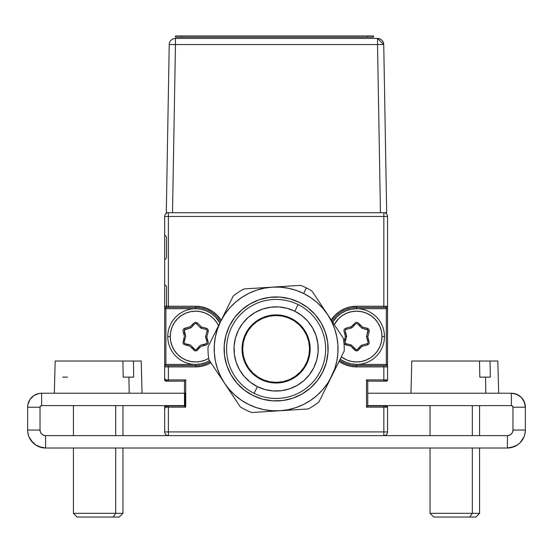 <?xml version="1.0" encoding="UTF-8"?>
<svg xmlns="http://www.w3.org/2000/svg" width="553" height="553" viewBox="0 0 553 553"><rect width="100%" height="100%" fill="white"/><g stroke="black" fill="none" stroke-linecap="round" stroke-linejoin="round"><path stroke-width="0.83" d="M386.609 379.904A3.712 3.712 0 0 1 383.844 381.141L367.745 381.141L366.978 380.381L367.745 381.141L367.745 405.909L383.844 405.909L367.745 405.909L367.745 381.141L383.844 381.141L383.844 379.904L387.556 379.904L387.556 366.902L383.844 366.902L383.844 379.904L366.508 379.904L366.508 407.146L367.379 406.268L366.508 407.146L383.844 407.146L383.844 405.909L386.319 405.909A1.237 1.237 0 0 1 387.556 407.146L387.556 431.914A3.712 3.712 0 0 1 383.844 435.626L383.844 431.914L387.556 431.914L387.556 407.146L383.844 407.146L383.844 431.914L168.382 431.914L168.382 435.626A3.712 3.712 0 0 1 164.67 431.914L168.382 431.914L164.67 431.914L164.67 407.146L185.718 407.146L184.481 405.909L185.718 407.146L185.718 379.904L164.67 379.904A1.237 1.237 0 0 0 165.907 381.141L184.481 381.141L185.241 380.381L184.84 380.782M209.566 360.687A27.864 27.864 0 0 1 167.766 336.563L170.241 336.563L170.725 341.519L172.17 346.282L174.52 350.671L177.672 354.514L181.522 357.673L185.912 360.017L190.674 361.462L195.624 361.952L200.58 361.462L205.336 360.017L208.661 358.351A25.383 25.383 0 0 1 170.241 336.563L167.766 336.563A27.864 27.864 0 0 0 209.566 360.687L206.29 362.305L201.057 363.888L195.624 364.427L164.67 364.427L165.907 364.427L165.907 308.705L164.67 308.705L164.67 366.902L195.624 366.902A30.339 30.339 0 0 0 210.935 362.754L207.237 364.593L201.541 366.321L195.624 366.902L195.624 365.664L195.624 366.902L168.382 366.902L168.382 381.141L184.481 381.141L184.481 405.909L168.382 405.909L168.382 431.914L383.844 431.914L383.844 407.146L366.508 407.146L366.508 379.904L366.978 380.381L366.508 379.904L383.844 379.904L383.844 365.664L356.602 365.664L356.602 364.427L387.556 364.427L387.556 306.231A1.237 1.237 0 0 1 386.319 307.468L386.319 308.705L356.602 308.705L356.602 307.468L386.319 307.468A1.237 1.237 0 0 0 387.556 306.231L387.556 216.451L383.844 216.451L383.844 212.739A3.712 3.712 0 0 1 387.556 216.451L164.67 216.451L383.844 216.451L383.844 306.231L356.602 306.231L356.602 307.468L383.844 307.468L383.844 216.451M168.382 379.904L185.718 379.904L185.241 380.381L185.718 379.904L185.718 407.146L168.382 407.146M383.844 307.468L386.319 307.468L386.319 308.705L356.602 308.705L351.162 309.238L345.936 310.827L341.118 313.399L336.901 316.862L332.706 322.24A27.864 27.864 0 0 1 384.459 336.563L381.985 336.563A25.383 25.383 0 0 1 341.312 356.83L346.883 360.017L351.646 361.462L356.602 361.952L361.551 361.462L366.314 360.017L370.704 357.673L374.547 354.514L377.706 350.671L380.049 346.282L381.494 341.519L381.985 336.563L384.459 336.563A27.864 27.864 0 0 1 340.192 359.084L341.111 359.726M341.118 359.733L345.936 362.305L351.162 363.888L356.602 364.427L386.319 364.427L386.319 308.705L387.556 308.705L386.319 308.705L386.319 365.664A1.237 1.237 0 0 1 387.556 366.902A1.237 1.237 0 0 0 386.319 365.664L383.844 365.664L386.319 365.664M168.382 306.231L168.382 307.468L165.907 307.468A1.237 1.237 0 0 1 164.67 306.231L164.67 216.451A3.712 3.712 0 0 1 168.382 212.739L168.382 306.231L195.624 306.231L195.624 307.468L195.624 306.231L201.541 306.811L207.237 308.539L212.476 311.339L217.073 315.113L221.221 320.277A30.339 30.339 0 0 0 195.624 306.231L164.67 306.231L164.67 308.705L165.907 308.705L165.907 307.468A1.237 1.237 0 0 1 164.67 306.231L164.67 366.902A1.237 1.237 0 0 1 165.907 365.664L165.907 307.468L195.624 307.468A29.102 29.102 0 0 1 220.571 321.583A29.102 29.102 0 0 0 195.624 307.468L195.624 308.705L165.907 308.705L195.624 308.705L201.057 309.238L206.29 310.827L211.101 313.399L215.324 316.862L219.914 322.917A27.864 27.864 0 0 0 167.766 336.563A27.864 27.864 0 0 1 219.914 322.917M195.624 365.664A29.102 29.102 0 0 0 210.251 361.724A29.102 29.102 0 0 1 195.624 365.664L165.907 365.664L165.907 364.427L195.624 364.427L195.624 365.664L168.382 365.664L168.382 366.902M201.057 309.238L206.29 310.827L211.101 313.399M206.29 362.305L201.057 363.888M168.382 365.664L165.907 365.664A1.237 1.237 0 0 0 164.67 366.902L164.67 379.904M367.379 380.782L366.978 380.381M366.978 406.676L367.379 406.268M29.019 436.925L32.91 442.753L30.678 440.029L35.627 444.985L38.731 446.644L45.602 448.013L45.602 435.626L507.398 435.626L507.398 448.013L514.269 446.644L517.373 444.985L520.09 442.753L523.981 436.925L525.004 433.559L525.35 430.054L512.97 430.054L512.541 432.19L511.338 433.994L509.527 435.204L507.398 435.626L45.602 435.626L45.602 448.013A17.952 17.952 0 0 1 27.65 430.054L40.03 430.054L40.03 407.215L40.03 430.054L27.65 430.054L27.996 433.559L29.019 436.925L27.996 433.559M164.67 407.146A1.237 1.237 0 0 1 165.907 405.909L184.481 405.909M168.382 307.468L195.624 307.468M351.162 309.238L345.936 310.827L341.118 313.399M345.936 362.305L351.162 363.888M356.602 366.902L383.844 366.902L356.602 366.902L356.602 365.664L356.602 366.902L350.678 366.321L344.989 364.593L339.079 361.33A30.339 30.339 0 0 0 356.602 366.902M383.844 365.664L356.602 365.664A29.102 29.102 0 0 1 339.632 360.21A29.102 29.102 0 0 0 356.602 365.664M356.602 307.468A29.102 29.102 0 0 0 331.952 321.099A29.102 29.102 0 0 1 356.602 307.468L356.602 306.231A30.339 30.339 0 0 0 331.199 319.973L335.146 315.113L339.742 311.339L344.989 308.539L350.678 306.811L356.602 306.231L387.556 306.231L387.556 216.451M383.844 381.141L386.319 381.141A1.237 1.237 0 0 0 387.556 379.904L387.556 306.231M353.72 347.319L352.33 347.685L353.72 347.319M354.736 348.328L353.346 348.701L354.736 348.328M345.846 339.445L344.837 338.429L345.846 339.445M345.48 340.835L344.471 339.819L345.48 340.835M353.747 325.924L352.413 325.537L353.747 325.924M353.374 324.528L354.715 324.922L353.374 324.528M368.243 338.45L367.24 339.418L368.243 338.45M368.637 339.791L367.627 340.752L368.637 339.791M359.823 348.604L358.489 348.21L359.823 348.604M344.56 333.341L345.57 332.374M358.462 324.798L359.851 324.431L358.462 324.798M359.478 325.814L360.867 325.447L359.478 325.814M345.964 333.715L344.954 334.676M359.45 347.201L360.791 347.595M184.868 339.445L183.859 338.429L184.868 339.445M188.165 345.708L187.84 344.353M203.497 344.436L203.124 345.819L203.497 344.436M192.741 347.319L191.359 347.685L192.741 347.319M193.757 348.328L192.375 348.701L193.757 348.328M183.589 333.341L184.598 332.374L183.589 333.341M207.271 338.45L206.262 339.418L207.271 338.45M207.665 339.791L206.656 340.752L207.665 339.791M198.852 348.604L197.511 348.21L198.852 348.604M186.81 345.376L186.485 344.021M184.502 340.835L183.492 339.819M192.396 324.528L193.737 324.922L192.396 324.528M204.88 344.063L204.506 345.445M191.435 325.537L192.776 325.924M184.985 333.715L183.976 334.676M198.472 347.201L199.813 347.595M205.571 336.881A1.237 1.237 0 0 1 205.612 336.563A1.237 1.237 0 0 0 205.619 337.226A1.237 1.237 0 0 1 205.571 336.881M185.055 343.676L190.052 344.892L185.055 343.676L184.114 342.473A1.237 1.237 0 0 0 185.055 343.676A1.237 1.237 0 0 1 184.156 342.155A1.237 1.237 0 0 0 184.114 342.473A1.237 1.237 0 0 1 184.156 342.155L185.635 336.57L184.156 342.155M170.241 336.563A25.383 25.383 0 0 1 218.553 325.669L216.728 322.461L213.576 318.618L209.725 315.459L205.336 313.116L200.58 311.671L195.624 311.18L190.674 311.671L185.912 313.116L181.522 315.459L177.672 318.618L174.52 322.461L172.17 326.851L170.725 331.613L170.241 336.563M194.753 323.858L195.631 323.477L196.522 323.837A1.237 1.237 0 0 0 194.753 323.858L191.2 327.576L194.753 323.858A1.237 1.237 0 0 1 196.522 323.837L200.615 327.915L201.492 327.037L197.393 322.959L195.617 322.24L193.854 323L190.301 326.719L184.723 328.226L183.209 329.408L182.995 331.316L184.439 336.252L182.898 342.812L183.879 344.464L189.762 346.095L194.67 350.713L195.631 350.892L197.393 350.125L196.495 349.275A1.237 1.237 0 0 1 194.732 349.296L193.854 350.173A2.475 2.475 0 0 0 197.393 350.125L200.946 346.413L206.525 344.899L208.039 343.724L208.336 342.791L206.808 336.881L208.294 331.295L207.099 330.977L205.612 336.563L206.808 336.881L208.294 331.295L208.032 329.394L206.483 328.254L201.492 327.037L201.195 328.24L206.193 329.457L206.967 330.023L207.099 330.977M196.495 349.275L200.048 345.556L196.495 349.275M190.633 345.217L194.732 349.296L190.633 345.217A1.237 1.237 0 0 0 190.052 344.892M184.184 330.971L185.628 335.906L184.294 330.017L190.626 327.915A1.237 1.237 0 0 0 191.2 327.576M207.064 342.162L205.619 337.226L207.064 342.162A1.237 1.237 0 0 1 206.2 343.703A1.237 1.237 0 0 0 207.064 342.162L206.96 343.116L206.2 343.703L200.621 345.217L206.2 343.703M195.14 349.565L194.732 349.296M185.635 336.57A1.237 1.237 0 0 0 185.628 335.906M200.615 327.915A1.237 1.237 0 0 0 201.195 328.24L206.193 329.457L206.483 328.254L201.492 327.037L197.393 322.959L196.522 323.837M200.621 345.217A1.237 1.237 0 0 0 200.048 345.556M185.048 329.422L190.626 327.915L190.301 326.719L184.723 328.226L185.048 329.422M345.086 342.473A1.237 1.237 0 0 0 346.033 343.676A1.237 1.237 0 0 1 345.127 342.155A1.237 1.237 0 0 0 345.086 342.473L346.033 343.676L345.736 344.878L350.733 346.095L351.031 344.892L346.033 343.676L351.031 344.892A1.237 1.237 0 0 1 351.611 345.217L355.703 349.296L354.832 350.173A2.475 2.475 0 0 0 358.365 350.125L357.473 349.275A1.237 1.237 0 0 1 355.703 349.296L351.611 345.217M340.192 359.084A27.864 27.864 0 0 0 384.459 336.563A27.864 27.864 0 0 0 332.706 322.24M334.24 324.549A25.383 25.383 0 0 1 381.985 336.563L381.494 331.613L380.049 326.851L377.706 322.461L374.547 318.618L370.704 315.459L366.314 313.116L361.551 311.671L356.602 311.18L351.646 311.671L346.883 313.116L342.494 315.459L338.65 318.618L334.24 324.549M357.473 349.275L361.026 345.556L357.473 349.275M361.593 327.915L357.494 323.837A1.237 1.237 0 0 0 355.724 323.858L352.171 327.576L355.724 323.858A1.237 1.237 0 0 1 357.494 323.837L361.593 327.915A1.237 1.237 0 0 0 362.174 328.24L367.171 329.457L367.462 328.254L362.464 327.037L358.372 322.959L357.556 322.42L355.634 322.44L351.279 326.719L345.701 328.226L344.187 329.408L343.973 331.316L345.411 336.252L346.613 336.57L345.127 342.155L346.613 336.57A1.237 1.237 0 0 0 346.6 335.906L345.155 330.971L346.6 335.906L345.411 336.252L343.876 342.113M345.155 330.971L345.266 330.017L346.026 329.422L351.604 327.915A1.237 1.237 0 0 0 352.171 327.576M343.869 342.812L344.851 344.464L350.733 346.095L354.832 350.173L356.609 350.892L358.365 350.125L361.918 346.413L367.496 344.899L367.178 343.703A1.237 1.237 0 0 0 368.042 342.162A1.237 1.237 0 0 1 367.178 343.703L361.6 345.217L361.918 346.413L367.496 344.899L368.374 344.464L369.314 342.791L367.786 336.881L369.266 331.295L369.003 329.394L367.462 328.254L362.464 327.037L362.174 328.24L367.939 330.023L366.591 336.563L367.786 336.881L369.266 331.295L368.07 330.977L366.591 336.563A1.237 1.237 0 0 0 366.598 337.226L368.042 342.162L366.598 337.226M368.042 342.162L367.932 343.116L367.178 343.703L361.6 345.217A1.237 1.237 0 0 0 361.026 345.556M356.111 349.565L355.703 349.296M355.724 323.858L356.609 323.477L357.494 323.837M346.026 329.422L351.604 327.915L351.279 326.719L345.701 328.226L346.026 329.422M346.613 336.57L346.6 335.906M525.35 430.054A17.952 17.952 0 0 1 507.398 448.013L507.398 435.626A5.571 5.571 0 0 0 512.97 430.054L525.35 430.054L525.35 407.215L524.285 401.858L521.251 397.324L516.709 394.289L511.359 393.224A13.991 13.991 0 0 1 525.35 407.215L512.97 407.215L525.35 407.215L525.35 430.054M511.359 393.224L367.745 393.224L511.359 393.224L511.359 405.605L367.745 405.605L511.359 405.605L511.359 393.224M511.359 405.605L512.493 406.075L512.97 407.215L512.97 430.054L512.97 407.215A1.611 1.611 0 0 0 511.359 405.605M521.251 397.324L522.993 399.439L525.08 404.485L522.993 399.439L521.251 397.324L519.129 395.582L514.09 393.494M511.338 433.994L512.541 432.19L511.338 433.994L509.527 435.204M523.981 436.925L520.09 442.753L517.373 444.985L510.896 447.667M41.662 433.994L43.473 435.204L41.662 433.994L40.459 432.19L40.03 430.054A5.571 5.571 0 0 0 45.602 435.626L43.473 435.204L41.662 433.994L40.459 432.19M185.255 405.605L41.641 405.605L40.507 406.075L40.03 407.215L27.65 407.215A13.991 13.991 0 0 1 41.641 393.224L41.641 405.605L185.255 405.605L185.255 393.224L41.641 393.224L38.91 393.494L33.871 395.582L36.291 394.289L33.871 395.582L30.007 399.439L27.92 404.485L27.65 407.215L40.03 407.215A1.611 1.611 0 0 1 41.641 405.605L41.641 393.224L185.255 393.224M27.65 407.215L27.65 430.054L27.65 407.215M45.602 448.013L507.398 448.013L45.602 448.013M31.749 397.324L30.007 399.439L27.92 404.485M32.91 442.753L35.627 444.985L42.104 447.667M520.09 442.753L517.373 444.985L514.269 446.644M142.045 393.224L141.202 361.026L133.404 361.026L133.702 377.125L128.904 377.125L129.202 393.224L128.904 377.125L123.195 377.125L122.897 361.026L55.335 361.026M141.043 361.026L55.176 361.026L54.332 393.224M123.195 377.125L133.702 377.125L133.404 361.026L122.897 361.026M67.473 377.125L62.676 377.125M115.701 513.336L73.425 513.336L115.701 513.336L115.701 448.013L115.701 513.336L122.953 513.336L115.701 513.336L113.075 517.048L115.701 513.336M77.137 517.048L119.241 517.048L77.137 517.048L73.425 513.336L73.425 448.013M115.701 435.626L115.701 405.605L115.701 435.626M498.668 393.224L497.824 361.026L490.027 361.026L490.324 377.125L485.527 377.125L485.824 393.224L485.527 377.125L479.817 377.125L479.52 361.026L411.957 361.026M497.665 361.026L411.798 361.026L410.955 393.224M479.52 361.026L479.817 377.125L490.324 377.125M472.324 513.336L430.047 513.336L472.324 513.336L472.324 448.013L472.324 513.336L479.575 513.336L472.324 513.336L469.697 517.048L472.324 513.336M433.759 517.048L475.863 517.048L433.759 517.048L430.047 513.336L430.047 448.013M472.324 435.626L472.324 405.605L472.324 435.626M260.988 379.455A34.051 34.051 0 0 1 245.601 333.825A34.051 34.051 0 0 1 291.237 318.438L296.899 321.977L301.758 326.546L305.636 331.987L308.38 338.07L309.88 344.574L310.088 351.245L308.989 357.832L306.618 364.074L303.085 369.736L298.509 374.595L293.076 378.473L286.986 381.217L280.489 382.717L273.811 382.925L267.23 381.819L260.988 379.455L255.327 375.922L250.461 371.346L246.583 365.913L243.845 359.823L242.338 353.319L242.138 346.648L243.237 340.067L245.601 333.825L249.14 328.164L253.716 323.298L259.15 319.42L265.233 316.682L271.737 315.175L278.408 314.975L284.995 316.074L291.237 318.438A34.051 34.051 0 0 1 306.618 364.074A34.051 34.051 0 0 1 260.988 379.455M298.115 304.572L294.811 311.228A42.104 42.104 0 0 1 313.834 367.648A42.104 42.104 0 0 1 257.415 386.665L254.11 393.321A49.528 49.528 0 0 0 320.491 370.952A49.528 49.528 0 0 0 298.115 304.572A49.528 49.528 0 0 1 320.491 370.952A49.528 49.528 0 0 1 254.11 393.321A49.528 49.528 0 0 1 231.735 326.947A49.528 49.528 0 0 1 298.115 304.572A49.528 49.528 0 0 0 231.735 326.947A49.528 49.528 0 0 0 254.11 393.321L257.415 386.665A42.104 42.104 0 0 1 238.391 330.245A42.104 42.104 0 0 1 294.811 311.228L298.115 304.572M253.011 395.54A52.01 52.01 0 0 1 229.516 325.848A52.01 52.01 0 0 1 299.214 302.353L307.862 307.758L315.286 314.74L321.21 323.042L325.392 332.332L327.687 342.266L327.998 352.461L326.318 362.512L322.71 372.051L317.304 380.692L310.323 388.123L302.021 394.04L292.724 398.229L282.79 400.524L272.601 400.835L262.544 399.155L253.011 395.54L244.364 390.142L236.94 383.153L231.016 374.858L226.827 365.561L224.539 355.627L224.221 345.438L225.907 335.381L229.516 325.848L234.921 317.201L241.903 309.777L250.205 303.853L259.502 299.664L269.435 297.369L279.624 297.058L289.682 298.744L299.214 302.353A52.01 52.01 0 0 1 322.71 372.051A52.01 52.01 0 0 1 253.011 395.54M325.275 389.174L318.977 401.872A68.102 68.102 0 0 1 308.346 408.944A68.102 68.102 0 0 0 318.977 401.872L331.586 376.448A61.915 61.915 0 0 1 280.032 410.741L251.712 412.531A68.102 68.102 0 0 1 240.272 406.863A68.102 68.102 0 0 0 251.712 412.531L280.032 410.741A61.915 61.915 0 0 1 224.559 383.236L208.847 359.609A68.102 68.102 0 0 1 208.039 346.869A68.102 68.102 0 0 0 208.847 359.609L224.559 383.236A61.915 61.915 0 0 1 220.64 321.445L224.705 314.443L229.647 308.028L235.391 302.311L241.827 297.396L248.843 293.36L256.336 290.277L264.161 288.196L272.194 287.159L300.507 285.362A68.102 68.102 0 0 1 306.362 287.933A68.102 68.102 0 0 0 300.507 285.362L272.194 287.159A61.915 61.915 0 0 1 303.611 293.477L306.362 287.933L303.611 293.477A61.915 61.915 0 0 1 331.586 376.448L344.187 351.031A68.102 68.102 0 0 0 343.378 338.284L311.954 291.037A68.102 68.102 0 0 0 306.362 287.933A68.102 68.102 0 0 1 311.954 291.037L327.666 314.657L322.745 308.221L317.035 302.484L310.62 297.542L303.611 293.477L296.138 290.36L288.32 288.251L280.295 287.173L272.194 287.159L243.88 288.956A68.102 68.102 0 0 0 233.242 296.028L220.64 321.445A61.915 61.915 0 0 1 272.194 287.159L243.88 288.956A68.102 68.102 0 0 0 233.242 296.028L223.785 315.099M327.528 383.436L331.586 376.448L344.187 351.031A68.102 68.102 0 0 0 343.378 338.284L327.666 314.657L331.696 321.68L334.779 329.173L336.86 336.998L337.904 345.031L336.86 336.998M215.366 360.922L217.44 368.727L220.523 376.213L224.559 383.236L229.474 389.671L235.191 395.409L241.606 400.351L248.608 404.416L256.087 407.533L263.905 409.649L271.931 410.72L280.032 410.741L288.065 409.697L295.89 407.616L303.376 404.533L310.399 400.503L316.834 395.582L322.572 389.872L327.521 383.457M215.366 360.895L214.322 352.869L215.366 360.895M215.407 336.77L214.343 344.768L214.322 352.869M220.64 321.445L214.329 334.171L220.64 321.445L217.536 328.904M336.818 361.123L337.883 353.125L337.904 345.031M328.427 382.814L334.689 368.996L336.812 361.157M214.329 334.171L208.039 346.869L214.329 334.171M224.559 383.236L240.272 406.863L224.559 383.236M280.032 410.741L308.346 408.944L280.032 410.741M217.529 328.924L215.414 336.742M294.811 311.228L287.097 308.304L278.954 306.943L270.707 307.198L262.661 309.051L255.14 312.445L248.421 317.235L242.767 323.249L238.391 330.245L235.467 337.966L234.106 346.102L234.361 354.355L236.214 362.395L239.608 369.922L244.398 376.641L250.412 382.296L257.415 386.665L265.129 389.589L273.272 390.95L281.518 390.701L289.558 388.842L297.085 385.455L303.804 380.658L309.459 374.651L313.834 367.648L316.758 359.934L318.12 351.791L317.864 343.544L316.005 335.498L312.618 327.977L307.827 321.258L301.814 315.604L294.811 311.228M295.157 376.427A33.436 33.436 0 0 1 248.636 367.994A33.436 33.436 0 0 1 257.069 321.466A33.436 33.436 0 0 1 303.59 329.906A33.436 33.436 0 0 1 295.157 376.427L289.426 379.614L283.191 381.625L276.68 382.379L270.147 381.846L263.843 380.049L258.016 377.056L252.873 372.985L248.636 367.994L245.449 362.263L243.438 356.028L242.684 349.517L243.216 342.984L245.014 336.68L248 330.846L252.071 325.71L257.069 321.466L262.793 318.279L269.034 316.275L275.546 315.521L282.078 316.053L288.383 317.844L294.21 320.837L299.346 324.908L303.59 329.906L306.777 335.63L308.788 341.872L309.542 348.383L309.009 354.915L307.212 361.213L304.219 367.047L300.155 372.183L295.157 376.427M169.232 44.544L166.294 212.739L172.522 212.739L175.46 44.544L169.232 44.544A6.228 6.228 0 0 1 175.46 38.427A6.228 6.228 0 0 0 169.232 44.544L175.46 44.544L175.46 38.427L175.46 44.544L377.519 44.544L377.519 38.427L175.46 38.427L377.519 38.427L377.519 44.544L175.46 44.544L172.522 212.739L166.294 212.739L169.232 44.544M380.45 212.739L377.519 44.544L380.45 212.739L386.678 212.739L383.741 44.544L386.678 212.739L172.522 212.739L386.678 212.739M383.741 44.544L377.519 44.544L383.741 44.544L377.519 38.427A6.228 6.228 0 0 1 383.741 44.544M172.522 212.739L166.294 212.739M373.579 37.189L373.579 35.952L175.46 35.952L175.46 37.189L181.647 37.189L181.647 35.952L367.392 35.952L367.392 37.189L373.579 37.189L373.579 35.952L367.392 35.952L367.392 37.189L181.647 37.189M383.844 405.909A3.712 3.712 0 0 1 386.609 407.146M385.697 307.468L385.697 306.231M164.67 259.792L166.522 257.933L166.522 236.884L164.67 235.025M166.522 307.468L166.522 286.413L164.67 284.56M168.382 381.141A3.712 3.712 0 0 1 164.67 377.429M164.67 409.621A3.712 3.712 0 0 1 168.382 405.909M387.556 431.914A3.712 3.712 0 0 1 383.844 435.626M73.425 405.605L73.425 435.626M122.953 405.605L122.953 435.626M122.953 448.013L122.953 513.336L119.241 517.048M430.047 405.605L430.047 435.626M479.575 405.605L479.575 435.626M479.575 448.013L479.575 513.336L475.863 517.048"/></g></svg>
